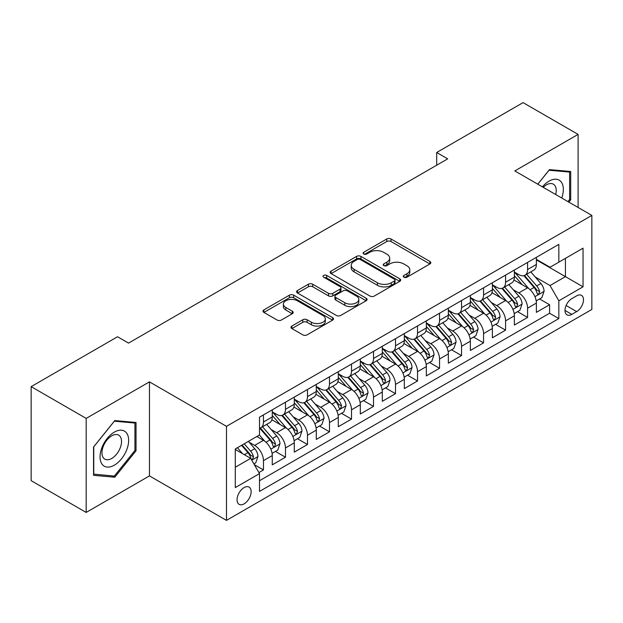 <?xml version="1.0" encoding="UTF-8"?>
<svg xmlns="http://www.w3.org/2000/svg" width="623" height="623" viewBox="0 0 623 623"><rect width="100%" height="100%" fill="white"/><g stroke="black" fill="none" stroke-linecap="round" stroke-linejoin="round"><path stroke-width="0.93" d="M403.945 277.196A2.142 1.238 0 0 0 406.975 277.196L429.925 263.942A3.053 1.768 0 0 0 430.82 262.696A3.053 1.768 0 0 0 429.925 261.45L391.042 238.998A3.053 1.768 0 0 0 386.719 238.998L363.762 252.253A2.142 1.238 0 0 0 363.139 253.125A2.142 1.238 0 0 0 363.762 253.997A2.142 1.238 0 0 0 366.791 253.997L369.758 252.284A9.773 5.646 0 0 1 383.589 252.284L386.828 254.153A9.773 5.646 0 0 1 389.694 258.14A9.773 5.646 0 0 1 386.828 262.135L383.854 263.848A2.142 1.238 0 0 0 383.231 264.72A2.142 1.238 0 0 0 383.854 265.593A2.142 1.238 0 0 0 386.883 265.593L389.85 263.879A9.773 5.646 0 0 1 403.681 263.879L406.92 265.748A9.773 5.646 0 0 1 409.786 269.743A9.773 5.646 0 0 1 406.92 273.731L403.945 275.452A2.142 1.238 0 0 0 403.322 276.324A2.142 1.238 0 0 0 403.945 277.196L403.945 275.452M244.091 503.859A9.96 5.747 120 0 0 250.602 495.083A9.96 5.747 120 0 0 249.075 487.1A9.96 5.747 120 0 0 244.091 487.591A9.96 5.747 120 0 0 237.589 496.367A9.96 5.747 120 0 0 239.115 504.35A9.96 5.747 120 0 0 244.091 503.859M291.876 326.055A3.053 1.768 0 0 0 290.98 327.309A3.053 1.768 0 0 0 291.876 328.555L302.786 334.855A3.053 1.768 0 0 0 307.108 334.855L332.604 320.136A3.053 1.768 0 0 0 333.492 318.883A3.053 1.768 0 0 0 332.604 317.637L293.713 295.185A3.053 1.768 0 0 0 289.391 295.185L263.903 309.904A3.053 1.768 0 0 0 263.007 311.15A3.053 1.768 0 0 0 263.903 312.403L277.079 320.012A3.053 1.768 0 0 0 281.401 320.012L292.312 313.712A3.053 1.768 0 0 0 293.207 312.466A3.053 1.768 0 0 0 292.312 311.212L285.77 307.443A8.169 4.719 0 0 1 283.379 304.102A8.169 4.719 0 0 1 288.426 299.749A8.169 4.719 0 0 1 297.335 300.769L322.932 315.55A8.169 4.719 0 0 1 325.323 318.883A8.169 4.719 0 0 1 320.284 323.244A8.169 4.719 0 0 1 311.375 322.223L307.108 319.763A3.053 1.768 0 0 0 302.786 319.763L291.876 326.055L291.876 328.555M149.45 381.868L86.176 418.399L31.15 386.634L31.15 480.668L86.176 512.433L149.45 475.902L226.484 520.376L226.484 426.342L149.45 381.868L149.45 475.902M578.097 207.459L578.097 134.389L514.816 170.928L591.85 215.402L226.484 426.342M578.097 134.389L523.071 102.624L436.684 152.503L436.684 165.204M31.15 386.634L117.537 336.755L128.54 343.109L447.688 158.857L436.684 152.503M369.976 296.057A3.053 1.768 0 0 0 374.298 296.057L399.787 281.339A3.053 1.768 0 0 0 400.682 280.093A3.053 1.768 0 0 0 399.787 278.847L360.904 256.396A3.053 1.768 0 0 0 356.582 256.396L331.086 271.114A3.053 1.768 0 0 0 330.19 272.36A3.053 1.768 0 0 0 331.086 273.606L369.976 296.057M324.49 277.656A2.142 1.238 0 0 1 326.662 277.959L326.662 275.421L366.192 298.246A3.053 1.768 0 0 1 367.087 299.492A3.053 1.768 0 0 1 366.192 300.738L340.703 315.456A3.053 1.768 0 0 1 336.381 315.456L297.49 293.005L297.49 290.513A3.053 1.768 0 0 0 296.603 291.759A3.053 1.768 0 0 0 297.49 293.005M297.49 290.513L308.401 284.213A3.053 1.768 0 0 1 312.723 284.213L328.492 293.316A3.053 1.768 0 0 0 332.814 293.316L340.057 289.134A3.053 1.768 0 0 0 340.952 287.888A3.053 1.768 0 0 0 340.057 286.642L323.633 277.165A2.142 1.238 0 0 1 323.01 276.293A2.142 1.238 0 0 1 324.326 275.148A2.142 1.238 0 0 1 326.662 275.421M258.895 472.561L263.467 469.929L254.332 464.657M249.13 442.213L254.659 445.406A12.452 7.188 60 0 1 263.467 460.654L272.267 455.569L272.267 464.844L285.474 457.22L275.459 451.441M271.145 429.504L276.667 432.697A12.452 7.188 60 0 1 285.474 447.945L294.274 442.86L294.274 452.134L307.482 444.51L297.467 438.732M293.153 416.795L298.682 419.988A12.452 7.188 60 0 1 307.482 435.236L316.289 430.15L316.289 439.433L329.497 431.809L319.482 426.023M315.16 404.093L320.689 407.278A12.452 7.188 60 0 1 329.497 422.526L338.297 417.449L338.297 426.724L351.504 419.1L341.49 413.314M337.175 391.384L342.697 394.577A12.452 7.188 60 0 1 351.504 409.825L360.304 404.74L360.304 414.015L373.512 406.391L363.497 400.612M359.183 378.675L364.712 381.868A12.452 7.188 60 0 1 373.512 397.116L382.32 392.031L382.32 401.305L395.519 393.681L385.505 387.903M381.19 365.966L386.719 369.159A12.452 7.188 60 0 1 395.519 384.407L404.327 379.321L404.327 388.604L417.535 380.98L407.52 375.194M403.206 353.264L408.727 356.449A12.452 7.188 60 0 1 417.535 371.697L426.334 366.62L426.334 375.895L439.542 368.271L429.527 362.485M425.213 340.555L430.734 343.748A12.452 7.188 60 0 1 439.542 358.996L448.35 353.911L448.35 363.186L461.55 355.562L451.535 349.783M447.221 327.846L452.75 331.039A12.452 7.188 60 0 1 461.55 346.287L470.357 341.202L470.357 350.476L483.565 342.852L473.55 337.074M469.228 315.137L474.757 318.33A12.452 7.188 60 0 1 483.565 333.578L492.365 328.5L492.365 337.775L505.572 330.151L495.558 324.365M491.243 302.435L496.765 305.62A12.452 7.188 60 0 1 505.572 320.868L514.372 315.791L514.372 325.066L527.58 317.442L527.58 308.167A12.452 7.188 -120 0 0 518.78 292.919L513.251 289.726M517.565 311.656L527.58 317.442M272.267 455.569A12.452 7.188 -120 0 0 263.467 440.321L256.863 436.505M294.274 442.86A12.452 7.188 -120 0 0 285.474 427.612L271.862 419.754M316.289 430.15A12.452 7.188 -120 0 0 307.482 414.902L293.869 407.045M338.297 417.449A12.452 7.188 -120 0 0 329.497 402.201L315.884 394.343M360.304 404.74A12.452 7.188 -120 0 0 351.504 389.492L337.892 381.634M382.32 392.031A12.452 7.188 -120 0 0 373.512 376.783L359.899 368.925M404.327 379.321A12.452 7.188 -120 0 0 395.519 364.073L381.915 356.216M426.334 366.62A12.452 7.188 -120 0 0 417.535 351.372L403.922 343.514M448.35 353.911A12.452 7.188 -120 0 0 439.542 338.663L425.93 330.805M470.357 341.202A12.452 7.188 -120 0 0 461.55 325.954L447.937 318.096M492.365 328.5A12.452 7.188 -120 0 0 483.565 313.244L469.952 305.387M514.372 315.791A12.452 7.188 -120 0 0 505.572 300.543L491.96 292.685M576.664 295.839L571.821 298.635A9.649 5.568 120 0 0 565.52 307.139A9.649 5.568 120 0 0 567 314.872A9.649 5.568 120 0 0 571.821 314.389L576.664 311.593A9.649 5.568 120 0 0 582.964 303.089A9.649 5.568 120 0 0 581.485 295.364A9.649 5.568 120 0 0 576.664 295.839M226.484 520.376L591.85 309.436L591.85 215.402M235.292 467.258L250.695 458.364L259.503 473.612L259.503 491.407L558.839 318.587L558.839 300.792L550.031 285.544L535.258 277.017M259.503 473.612L235.292 487.591L235.292 448.957L259.503 434.979L259.503 417.192L558.839 244.372L558.839 262.166L583.042 248.188L583.042 286.814L558.839 300.792M272.267 411.858L276.667 414.396A12.452 7.188 60 0 0 282.897 415.011L291.696 409.934A12.452 7.188 -120 0 0 294.274 404.234L294.274 397.116M294.274 399.148L298.682 401.687A12.452 7.188 60 0 0 304.904 402.31L313.712 397.225A12.452 7.188 -120 0 0 316.289 391.524L316.289 384.407M316.289 386.439L320.689 388.986A12.452 7.188 60 0 0 326.911 389.601L335.719 384.516A12.452 7.188 -120 0 0 338.297 378.815L338.297 371.697M338.297 373.73L342.697 376.276A12.452 7.188 60 0 0 348.927 376.892L357.727 371.806A12.452 7.188 -120 0 0 360.304 366.106L360.304 358.996M360.304 361.029L364.712 363.567A12.452 7.188 60 0 0 370.934 364.182L379.734 359.105A12.452 7.188 -120 0 0 382.32 353.405L382.32 346.287M382.32 348.319L386.719 350.858A12.452 7.188 60 0 0 392.942 351.481L401.749 346.396A12.452 7.188 -120 0 0 404.327 340.695L404.327 333.578M404.327 335.61L408.727 338.157A12.452 7.188 60 0 0 414.957 338.772L423.757 333.687A12.452 7.188 -120 0 0 426.334 327.986L426.334 320.868M426.334 322.901L430.734 325.447A12.452 7.188 60 0 0 436.964 326.063L445.764 320.977A12.452 7.188 -120 0 0 448.35 315.277L448.35 308.167M448.35 310.199L452.75 312.738A12.452 7.188 60 0 0 458.972 313.353L467.78 308.276A12.452 7.188 -120 0 0 470.357 302.576L470.357 295.458M470.357 297.49L474.757 300.029A12.452 7.188 60 0 0 480.979 300.652L489.787 295.567A12.452 7.188 -120 0 0 492.365 289.866L492.365 282.749M492.365 284.781L496.765 287.328A12.452 7.188 60 0 0 502.995 287.943L511.795 282.858A12.452 7.188 -120 0 0 514.372 277.157L514.372 270.039M259.503 480.73L549.595 313.244L549.595 304.733L536.387 312.357L536.387 303.082A12.452 7.188 -120 0 0 527.58 287.834L513.967 279.976M514.372 272.072L518.78 274.618A12.452 7.188 -120 0 0 525.002 275.234A12.452 7.188 -120 0 0 527.58 269.533L527.58 262.415M525.002 275.234L533.81 270.148A12.452 7.188 -120 0 0 536.387 264.448L536.387 257.338M263.467 414.902L263.467 422.02A12.452 7.188 60 0 1 260.881 427.721A12.452 7.188 60 0 1 259.503 428.227M260.881 427.721L269.689 422.635A12.452 7.188 -120 0 0 272.267 416.935L272.267 409.825M285.474 402.201L285.474 409.311A12.452 7.188 60 0 1 282.897 415.011M307.482 389.492L307.482 396.61A12.452 7.188 60 0 1 304.904 402.31M329.497 376.783L329.497 383.9A12.452 7.188 60 0 1 326.911 389.601M351.504 364.073L351.504 371.191A12.452 7.188 60 0 1 348.927 376.892M373.512 351.372L373.512 358.482A12.452 7.188 60 0 1 370.934 364.182M395.519 338.663L395.519 345.781A12.452 7.188 60 0 1 392.942 351.481M417.535 325.954L417.535 333.071A12.452 7.188 60 0 1 414.957 338.772M439.542 313.244L439.542 320.362A12.452 7.188 60 0 1 436.964 326.063M461.55 300.543L461.55 307.653A12.452 7.188 60 0 1 458.972 313.353M483.565 287.834L483.565 294.952A12.452 7.188 60 0 1 480.979 300.652M505.572 275.125L505.572 282.242A12.452 7.188 60 0 1 502.995 287.943M505.572 320.868L505.572 330.151M483.565 333.578L483.565 342.852M461.55 346.287L461.55 355.562M439.542 358.996L439.542 368.271M417.535 371.697L417.535 380.98M395.519 384.407L395.519 393.681M373.512 397.116L373.512 406.391M351.504 409.825L351.504 419.1M329.497 422.526L329.497 431.809M307.482 435.236L307.482 444.51M285.474 447.945L285.474 457.22M263.467 460.654L263.467 469.929M250.695 458.364L235.292 449.471M550.031 285.544L565.435 276.651L565.435 258.35L583.042 248.188M536.387 259.877L583.042 286.814M536.387 259.37L550.031 267.244L558.839 262.166M86.176 418.399L86.176 512.433M539.58 298.954L549.595 304.733M549.595 313.244L558.839 318.587M568.869 202.132L570.723 199.827L570.723 171.504L549.478 169.612L537.774 184.174M93.551 475.318L114.788 477.218L136.024 450.795L136.024 422.472L114.788 420.58L93.551 447.003L93.551 475.318M569.617 199.189L570.723 199.827M134.926 450.156L136.024 450.795M112.545 475.917L114.788 477.218M404.802 277.5L406.92 276.277A9.773 5.646 0 0 0 409.786 272.282L409.786 269.743M389.694 258.14L389.694 260.687A9.773 5.646 0 0 1 386.828 264.674L384.71 265.896M429.886 263.965L391.042 241.537A3.053 1.768 0 0 0 386.719 241.537L364.619 254.293M399.748 281.362L360.904 258.934A3.053 1.768 0 0 0 356.582 258.934L331.132 273.629M394.39 280.965A2.142 1.238 0 0 0 395.013 280.093A2.142 1.238 0 0 0 394.39 279.221L360.258 259.511A2.142 1.238 0 0 0 357.228 259.511L354.098 261.325A9.773 5.646 0 0 0 351.232 265.312A9.773 5.646 0 0 0 354.098 269.307L377.429 282.78A9.773 5.646 0 0 0 391.252 282.78L394.39 280.965L394.39 283.512A2.142 1.238 0 0 0 395.013 282.64L395.013 280.093M351.232 265.312L351.232 267.859A9.773 5.646 0 0 0 354.098 271.846L354.098 269.307M394.39 283.512L391.252 285.318A9.773 5.646 0 0 1 377.429 285.318L354.098 271.846M297.537 293.028L308.401 286.751L308.401 284.213M340.952 287.888L340.952 290.435A3.053 1.768 0 0 1 340.057 291.681L332.814 295.855A3.053 1.768 0 0 1 328.492 295.855L312.723 286.751A3.053 1.768 0 0 0 308.401 286.751M326.662 277.959L366.153 300.761M344.862 302.762A8.169 4.719 0 0 0 353.771 303.79A8.169 4.719 0 0 0 358.809 299.429A8.169 4.719 0 0 0 356.418 296.089L347.4 290.886A3.053 1.768 0 0 0 343.078 290.886L335.844 295.061A3.053 1.768 0 0 0 334.948 296.307A3.053 1.768 0 0 0 335.844 297.56L344.862 302.762L344.862 305.309A8.169 4.719 0 0 0 353.771 306.329A8.169 4.719 0 0 0 358.809 301.968L358.809 299.429M334.948 296.307L334.948 298.853A3.053 1.768 0 0 0 335.844 300.099L335.844 297.56M344.862 305.309L335.844 300.099M325.323 318.883L325.323 321.429A8.169 4.719 0 0 1 320.284 325.79A8.169 4.719 0 0 1 311.375 324.762L307.108 322.301A3.053 1.768 0 0 0 302.786 322.301L291.914 328.578M283.379 304.102L283.379 306.648A8.169 4.719 0 0 0 285.77 309.981L285.77 307.443M292.265 313.735L285.77 309.981M332.557 320.16L293.713 297.732A3.053 1.768 0 0 0 289.391 297.732L263.942 312.427M536.201 300.901L541.885 297.615L544.089 291.26A8.247 4.766 -120 0 0 540.873 283.52L530.819 271.877M528.802 288.636L516.88 274.829A23.814 13.745 -120 0 0 514.372 272.212M522.261 284.766L515.595 277.04A19.765 11.409 -120 0 0 514.372 275.709M523.881 275.678L534.051 287.46A8.247 4.766 60 0 1 536.995 293.137L537.594 294.118L538.708 293.963L539.635 291.619A8.247 4.766 -120 0 0 536.691 285.934L526.637 274.291M524.48 275.491L535.406 288.145A4.205 2.43 60 0 1 536.465 289.788L539.635 291.619M561.72 198.005A20.232 11.681 120 0 0 549.042 181.153A20.232 11.681 120 0 0 542.415 186.861M555.693 194.524A13.854 7.998 120 0 0 553.364 184.174A13.854 7.998 120 0 0 546.433 184.86A13.854 7.998 120 0 0 543.233 187.328M537.813 184.206L549.042 170.235L569.617 172.073L569.617 199.516L567.942 201.595M568.254 171.286L569.617 172.073M126.734 449.751A20.232 11.681 120 0 0 121.501 430.205A20.232 11.681 120 0 0 101.954 447.54A20.232 11.681 120 0 0 107.195 467.079A20.232 11.681 120 0 0 126.734 449.751M120.223 447.898A13.854 7.998 120 0 0 118.666 435.142A13.854 7.998 120 0 0 103.262 446.38A13.854 7.998 120 0 0 104.82 459.135A13.854 7.998 120 0 0 120.223 447.898M93.769 474.243L93.769 446.808L114.344 421.203L134.926 423.04L134.926 450.484L114.344 476.081L93.551 474.119M133.563 422.254L134.926 423.04M514.193 313.61L519.878 310.324L522.074 303.969A8.247 4.766 -120 0 0 518.866 296.229L508.812 284.586M506.795 301.345L494.872 287.538A23.814 13.745 -120 0 0 492.365 284.921M500.253 297.467L493.58 289.75A19.765 11.409 -120 0 0 492.365 288.418M501.873 288.387L512.044 300.161A8.247 4.766 60 0 1 514.987 305.846L515.587 306.828L516.701 306.672L517.627 304.32A8.247 4.766 -120 0 0 514.684 298.643L504.63 287.001M502.473 288.2L513.399 300.847A4.205 2.43 60 0 1 514.458 302.498L517.627 304.32M492.178 326.32L497.87 323.033L500.067 316.679A8.247 4.766 -120 0 0 496.858 308.93L486.797 297.288M484.787 314.054L472.857 300.247A23.814 13.745 -120 0 0 470.357 297.623M478.246 310.176L471.572 302.451A19.765 11.409 -120 0 0 470.357 301.127M479.858 301.096L490.036 312.871A8.247 4.766 60 0 1 492.972 318.555L493.572 319.529L494.685 319.373L495.612 317.029A8.247 4.766 -120 0 0 492.676 311.344L482.615 299.702M480.458 300.901L491.391 313.556A4.205 2.43 60 0 1 492.45 315.199L495.612 317.029M470.17 339.021L475.855 335.742L478.059 329.388A8.247 4.766 -120 0 0 474.843 321.639L464.789 309.997M462.772 326.756L450.85 312.948A23.814 13.745 -120 0 0 448.35 310.332M456.231 322.885L449.565 315.16A19.765 11.409 -120 0 0 448.35 313.836M457.85 313.805L468.021 325.58A8.247 4.766 60 0 1 470.965 331.265L471.564 332.238L472.678 332.082L473.605 329.738A8.247 4.766 -120 0 0 470.661 324.053L460.607 312.411M458.45 313.61L469.376 326.265A4.205 2.43 60 0 1 470.435 327.908L473.605 329.738M448.163 351.73L453.848 348.444L456.052 342.089A8.247 4.766 -120 0 0 452.835 334.349L442.782 322.706M440.765 339.465L428.842 325.658A23.814 13.745 -120 0 0 426.334 323.041M434.223 335.595L427.557 327.869A19.765 11.409 -120 0 0 426.334 326.538M435.843 326.507L446.013 338.289A8.247 4.766 60 0 1 448.957 343.966L449.557 344.947L450.67 344.792L451.597 342.448A8.247 4.766 -120 0 0 448.653 336.763L438.6 325.12M436.443 326.32L447.369 338.974A4.205 2.43 60 0 1 448.428 340.617L451.597 342.448M426.148 364.439L431.84 361.153L434.036 354.799A8.247 4.766 -120 0 0 430.828 347.058L420.774 335.415M418.757 352.174L406.827 338.367A23.814 13.745 -120 0 0 404.327 335.75M412.216 348.296L405.542 340.579A19.765 11.409 -120 0 0 404.327 339.247M413.836 339.216L424.006 350.99A8.247 4.766 60 0 1 426.942 356.675L427.542 357.657L428.655 357.501L429.582 355.149A8.247 4.766 -120 0 0 426.646 349.472L416.592 337.83M414.427 339.029L425.361 351.676A4.205 2.43 60 0 1 426.42 353.327L429.582 355.149M404.14 377.149L409.825 373.862L412.029 367.508A8.247 4.766 -120 0 0 408.82 359.759L398.759 348.117M396.742 364.883L384.819 351.076A23.814 13.745 -120 0 0 382.32 348.452M390.208 361.005L383.534 353.28A19.765 11.409 -120 0 0 382.32 351.956M391.82 351.925L401.991 363.7A8.247 4.766 60 0 1 404.934 369.384L405.534 370.358L406.648 370.202L407.574 367.858A8.247 4.766 -120 0 0 404.639 362.173L394.577 350.531M392.42 351.73L403.354 364.385A4.205 2.43 60 0 1 404.405 366.028L407.574 367.858M382.133 389.85L387.818 386.572L390.021 380.217A8.247 4.766 -120 0 0 386.805 372.468L376.751 360.826M374.735 377.585L362.812 363.777A23.814 13.745 -120 0 0 360.304 361.161M368.193 373.714L361.527 365.989A19.765 11.409 -120 0 0 360.304 364.665M369.813 364.634L379.983 376.409A8.247 4.766 60 0 1 382.927 382.094L383.527 383.067L384.64 382.911L385.567 380.567A8.247 4.766 -120 0 0 382.623 374.882L372.57 363.24M370.412 364.439L381.338 377.094A4.205 2.43 60 0 1 382.397 378.737L385.567 380.567M360.125 402.559L365.81 399.273L368.006 392.918A8.247 4.766 -120 0 0 364.798 385.178L354.744 373.535M352.727 390.294L340.797 376.487A23.814 13.745 -120 0 0 338.297 373.87M346.186 386.424L339.512 378.698A19.765 11.409 -120 0 0 338.297 377.367M347.805 377.336L357.976 389.118A8.247 4.766 60 0 1 360.912 394.795L361.511 395.776L362.633 395.621L363.559 393.277A8.247 4.766 -120 0 0 360.616 387.592L350.562 375.949M348.397 377.149L359.331 389.803A4.205 2.43 60 0 1 360.39 391.446L363.559 393.277M338.11 415.268L343.803 411.982L345.999 405.628A8.247 4.766 -120 0 0 342.79 397.887L332.729 386.244M330.72 403.003L318.789 389.196A23.814 13.745 -120 0 0 316.289 386.579M324.178 399.125L317.504 391.408A19.765 11.409 -120 0 0 316.289 390.076M325.79 390.045L335.961 401.819A8.247 4.766 60 0 1 338.904 407.504L339.504 408.486L340.617 408.33L341.544 405.978A8.247 4.766 -120 0 0 338.608 400.301L328.547 388.659M326.39 389.858L337.323 402.505A4.205 2.43 60 0 1 338.382 404.156L341.544 405.978M316.102 427.978L321.787 424.691L323.991 418.337A8.247 4.766 -120 0 0 320.775 410.588L310.721 398.946M308.704 415.712L296.782 401.905A23.814 13.745 -120 0 0 294.274 399.281M302.163 411.834L295.497 404.109A19.765 11.409 -120 0 0 294.274 402.785M303.783 402.754L313.953 414.529A8.247 4.766 60 0 1 316.897 420.214L317.496 421.187L318.61 421.031L319.537 418.687A8.247 4.766 -120 0 0 316.593 413.002L306.539 401.36M304.382 402.559L315.308 415.214A4.205 2.43 60 0 1 316.367 416.857L319.537 418.687M294.095 440.679L299.78 437.401L301.976 431.046A8.247 4.766 -120 0 0 298.767 423.297L288.714 411.655M286.697 428.414L274.774 414.606A23.814 13.745 -120 0 0 272.267 411.99M280.155 424.543L273.481 416.818A19.765 11.409 -120 0 0 272.267 415.494M281.775 415.463L291.946 427.238A8.247 4.766 60 0 1 294.889 432.923L295.489 433.896L296.603 433.74L297.529 431.396A8.247 4.766 -120 0 0 294.586 425.711L284.532 414.069M282.375 415.268L293.301 427.923A4.205 2.43 60 0 1 294.36 429.566L297.529 431.396M272.08 453.388L277.772 450.102L279.968 443.747A8.247 4.766 -120 0 0 276.76 436.007L266.699 424.364M264.689 441.123L259.425 435.025M258.148 437.253L257.291 436.256M259.76 428.165L269.938 439.947A8.247 4.766 60 0 1 272.874 445.624L273.474 446.605L274.587 446.45L275.514 444.106A8.247 4.766 -120 0 0 272.578 438.421L262.517 426.778M260.359 427.978L271.293 440.632A4.205 2.43 60 0 1 272.352 442.275L275.514 444.106M253.888 463.894L255.757 462.811L257.961 456.457A8.247 4.766 -120 0 0 254.745 448.716L248.413 441.38M242.511 453.637L237.41 447.735M236.133 449.954L235.292 448.981M241.592 445.32L247.923 452.648A8.247 4.766 60 0 1 250.867 458.333L251.466 459.315L252.58 459.159L253.506 456.807A8.247 4.766 -120 0 0 250.563 451.13L244.232 443.794M242.106 445.024L249.278 453.334A4.205 2.43 60 0 1 250.337 454.985L253.506 456.807M254.659 445.406L263.467 440.321M276.667 432.697L285.474 427.612M298.682 419.988L307.482 414.902M320.689 407.278L329.497 402.201M342.697 394.577L351.504 389.492M364.712 381.868L373.512 376.783M386.719 369.159L395.519 364.073M408.727 356.449L417.535 351.372M430.734 343.748L439.542 338.663M452.75 331.039L461.55 325.954M474.757 318.33L483.565 313.244M496.765 305.62L505.572 300.543M518.78 292.919L527.58 287.834M527.58 269.533L536.387 264.448M263.467 422.02L272.267 416.935M285.474 409.311L294.274 404.234M307.482 396.61L316.289 391.524M329.497 383.9L338.297 378.815M351.504 371.191L360.304 366.106M373.512 358.482L382.32 353.405M395.519 345.781L404.327 340.695M417.535 333.071L426.334 327.986M439.542 320.362L448.35 315.277M461.55 307.653L470.357 302.576M483.565 294.952L492.365 289.866M505.572 282.242L514.372 277.157M527.58 308.167L536.387 303.082M566.112 305.504L576.664 311.593M564.999 310.449L571.821 314.389M406.92 276.277L406.92 273.731M383.854 265.593L383.854 263.848M386.828 264.674L386.828 262.135M363.762 253.997L363.762 252.253M386.719 241.537L386.719 238.998M391.042 241.537L391.042 238.998M429.925 263.942L429.925 261.45M331.086 273.606L331.086 271.114M356.582 258.934L356.582 256.396M360.904 258.934L360.904 256.396M399.787 281.339L399.787 278.847M377.429 285.318L377.429 282.78M391.252 285.318L391.252 282.78M312.723 286.751L312.723 284.213M328.492 295.855L328.492 293.316M332.814 295.855L332.814 293.316M340.057 291.681L340.057 289.134M366.192 300.738L366.192 298.246M302.786 322.301L302.786 319.763M307.108 322.301L307.108 319.763M311.375 324.762L311.375 322.223M292.312 313.712L292.312 311.212M263.903 312.403L263.903 309.904M289.391 297.732L289.391 295.185M293.713 297.732L293.713 295.185M332.604 320.136L332.604 317.637M534.939 296.673L544.035 291.424M516.88 274.829L518.009 274.175M536.691 285.934L540.873 283.52M530.118 289.726L534.051 287.46M512.931 309.382L522.027 304.133M494.872 287.538L496.001 286.884M514.684 298.643L518.866 296.229M508.111 302.435L512.044 300.161M490.924 322.083L500.012 316.834M472.857 300.247L473.994 299.593M492.676 311.344L496.858 308.93M486.096 315.145L490.036 312.871M468.917 334.792L478.005 329.544M450.85 312.948L451.979 312.294M470.661 324.053L474.843 321.639M464.088 327.854L468.021 325.58M446.901 347.502L455.997 342.253M428.842 325.658L429.971 325.004M448.653 336.763L452.835 334.349M442.081 340.555L446.013 338.289M424.894 360.211L433.982 354.962M406.827 338.367L407.964 337.713M426.646 349.472L430.828 347.058M420.073 353.264L424.006 350.99M402.886 372.912L411.974 367.663M384.819 351.076L385.956 350.422M404.639 362.173L408.82 359.759M398.058 365.974L401.991 363.7M380.871 385.621L389.967 380.373M362.812 363.777L363.941 363.123M382.623 374.882L386.805 372.468M376.051 378.683L379.983 376.409M358.864 398.331L367.952 393.082M340.797 376.487L341.934 375.833M360.616 387.592L364.798 385.178M354.043 391.384L357.976 389.118M336.856 411.04L345.944 405.791M318.789 389.196L319.926 388.542M338.608 400.301L342.79 397.887M332.028 404.093L335.961 401.819M314.841 423.741L323.937 418.492M296.782 401.905L297.911 401.251M316.593 413.002L320.775 410.588M310.02 416.803L313.953 414.529M292.833 436.45L301.929 431.202M274.774 414.606L275.903 413.952M294.586 425.711L298.767 423.297M288.013 429.512L291.946 427.238M270.826 449.16L279.914 443.911M272.578 438.421L276.76 436.007M265.998 442.213L269.938 439.947M251.747 460.171L257.906 456.62M250.563 451.13L254.745 448.716M244.364 454.704L247.923 452.648"/></g></svg>
